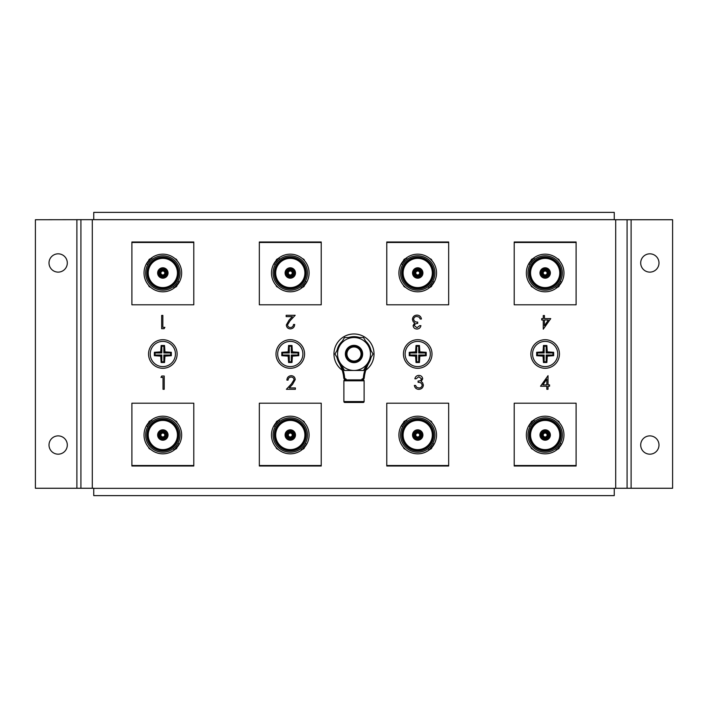 <?xml version="1.0" encoding="UTF-8"?>
<svg xmlns="http://www.w3.org/2000/svg" width="708" height="708" viewBox="0 0 708 708"><rect width="100%" height="100%" fill="white"/><g stroke="black" fill="none" stroke-linecap="round" stroke-linejoin="round"><path stroke-width="1.06" d="M58.153 454.173A9.151 9.151 0 0 1 49.011 445.031A9.151 9.151 0 0 1 58.153 435.88A9.151 9.151 0 0 1 67.304 445.031A9.151 9.151 0 0 1 58.153 454.173M58.153 272.12A9.151 9.151 0 0 1 49.011 262.969A9.151 9.151 0 0 1 58.153 253.827A9.151 9.151 0 0 1 67.304 262.969A9.151 9.151 0 0 1 58.153 272.12M649.847 454.173A9.151 9.151 0 0 1 640.696 445.031A9.151 9.151 0 0 1 649.847 435.88A9.151 9.151 0 0 1 658.989 445.031A9.151 9.151 0 0 1 649.847 454.173M649.847 272.12A9.151 9.151 0 0 1 640.696 262.969A9.151 9.151 0 0 1 649.847 253.827A9.151 9.151 0 0 1 658.989 262.969A9.151 9.151 0 0 1 649.847 272.12M514.212 403.197L514.212 466.014L576.108 466.014L576.108 403.197L514.212 403.197M386.772 403.197L386.772 466.014L448.668 466.014L448.668 403.197L386.772 403.197M259.332 403.197L259.332 466.014L321.228 466.014L321.228 403.197L259.332 403.197M131.892 403.197L131.892 466.014L193.788 466.014L193.788 403.197L131.892 403.197M131.892 241.986L131.892 304.803L193.788 304.803L193.788 241.986L131.892 241.986M259.332 241.986L259.332 304.803L321.228 304.803L321.228 241.986L259.332 241.986M386.772 241.986L386.772 304.803L448.668 304.803L448.668 241.986L386.772 241.986M514.212 241.986L514.212 304.803L576.108 304.803L576.108 241.986L514.212 241.986M614.252 219.657L93.748 219.657L93.748 212.373L614.252 212.373L614.252 219.737L672.6 219.737L672.6 488.263L627.084 488.263L627.084 219.737M93.748 219.657L35.4 219.737L35.4 488.263L76.889 488.263L76.889 219.737M93.748 488.343L614.252 488.343L614.252 495.627L93.748 495.627L93.748 488.263L76.889 488.263M614.252 488.343L615.703 488.263L615.703 219.737M80.916 488.263L80.916 219.737M627.084 488.263L615.703 488.263M550.744 318.609L543.257 329.167L543.257 319.972L541.726 319.972L541.726 318.609L543.257 318.609L543.257 315.547L544.443 315.547L544.443 318.609L550.744 318.609M548.399 319.972L544.443 319.972L544.443 325.742L548.399 319.972M291.156 377.037C289.289 377.196 288.262 378.214 288.076 380.108L286.882 380.108C287.103 377.408 288.545 375.93 291.218 375.683C293.661 375.859 294.997 377.178 295.227 379.63L292.537 384.391L289.218 387.931L295.395 387.931L295.395 389.294L286.377 389.294L291.519 383.798L294.032 379.736C293.82 378.054 292.864 377.152 291.156 377.037M160.973 377.382L161.751 376.019L164.212 376.019L164.212 389.294L163.017 389.294L163.017 377.382L160.973 377.382M416.959 327.707L419.738 325.662L420.924 325.662C420.428 327.777 419.109 328.91 416.977 329.061C414.72 328.946 413.428 327.795 413.1 325.618L414.649 322.883L413.207 321.751L412.419 319.397C412.737 316.697 414.269 315.264 417.012 315.104C419.499 315.246 420.968 316.547 421.437 319.025L420.242 319.025L419.207 317.184L416.985 316.467C415.047 316.494 413.923 317.423 413.605 319.281C414.1 321.29 415.463 322.228 417.693 322.087L417.693 323.45C415.915 323.344 414.773 324.06 414.286 325.618L416.959 327.707M418.835 376.753L416.065 378.798L414.87 378.798C415.366 376.683 416.685 375.55 418.826 375.39C421.074 375.506 422.366 376.656 422.703 378.842L421.145 381.568L422.587 382.701L423.384 385.064C423.057 387.763 421.526 389.188 418.791 389.347C416.304 389.214 414.826 387.904 414.357 385.435L415.552 385.435L416.587 387.267L418.809 387.984C420.747 387.966 421.871 387.028 422.189 385.179C421.702 383.161 420.34 382.223 418.101 382.373L418.101 381.01C419.888 381.116 421.021 380.391 421.508 378.833L418.835 376.753M164.893 327.335L164.114 328.689L161.663 328.689L161.663 315.414L162.858 315.414L162.858 327.335L164.893 327.335M540.523 386.232L548.019 375.683L548.019 384.869L549.55 384.869L549.55 386.232L548.019 386.232L548.019 389.294L546.824 389.294L546.824 386.232L540.523 386.232M542.868 384.869L546.824 384.869L546.824 379.107L542.868 384.869M290.413 327.538C292.28 327.388 293.307 326.37 293.493 324.476L294.687 324.476C294.466 327.176 293.024 328.645 290.351 328.901C287.908 328.724 286.572 327.406 286.342 324.954L289.032 320.193L292.351 316.644L286.174 316.644L286.174 315.29L295.192 315.29L290.05 320.777L287.536 324.848C287.749 326.53 288.705 327.423 290.413 327.538M361.045 354A7.045 7.045 0 0 1 354 361.045A7.045 7.045 0 0 1 346.955 354A7.045 7.045 0 0 1 354 346.955A7.045 7.045 0 0 1 361.045 354M361.584 354A7.584 7.584 0 0 1 354 361.584A7.584 7.584 0 0 1 346.416 354A7.584 7.584 0 0 1 354 346.416A7.584 7.584 0 0 1 361.584 354M362.646 354A8.646 8.646 0 0 1 354 362.646A8.646 8.646 0 0 1 345.354 354A8.646 8.646 0 0 1 354 345.354A8.646 8.646 0 0 1 362.646 354M365.797 370.187A20.028 20.028 0 0 0 354 333.972A20.028 20.028 0 0 0 342.203 370.187M363.514 337.521L344.486 337.521L334.973 354L344.486 370.479L363.514 370.479L373.028 354L363.514 337.521L359.407 337.521A17.337 17.337 0 0 0 348.593 337.521M339.734 362.239A16.479 16.479 0 0 1 354 337.521A16.479 16.479 0 0 1 368.266 362.239A16.479 16.479 0 0 1 339.734 362.239M344.805 379.895L363.195 379.895A0.912 0.912 0 0 1 364.107 380.807L343.893 380.807A0.912 0.912 0 0 1 344.805 379.895L360.461 379.895M343.893 380.807L343.893 401.56A0.912 0.912 0 0 0 344.805 402.471L363.195 402.471A0.912 0.912 0 0 0 364.107 401.56L364.107 380.807M370.974 357.558A17.337 17.337 0 0 1 369.027 362.646L368.24 362.195M337.026 350.442A17.337 17.337 0 0 1 342.433 341.079M365.567 341.079A17.337 17.337 0 0 1 370.974 350.442M338.973 362.646A17.337 17.337 0 0 1 337.026 357.558A17.337 17.337 0 0 0 338.973 362.646A38.79 38.79 0 0 1 343.752 377.842A2.274 2.274 0 0 0 346.017 379.895L346.017 379.895A2.274 2.274 0 0 1 343.752 377.842A38.79 38.79 0 0 0 338.973 362.646L339.76 362.195M361.983 378.984L361.983 379.895A2.274 2.274 0 0 0 364.248 377.842A38.79 38.79 0 0 1 369.027 362.646A38.79 38.79 0 0 0 364.248 377.842A2.274 2.274 0 0 1 361.983 379.895L361.983 378.984A1.363 1.363 0 0 0 363.346 377.753A39.701 39.701 0 0 1 367.541 363.505M340.459 363.505A39.701 39.701 0 0 1 344.654 377.753A1.363 1.363 0 0 0 346.017 378.984L346.309 379.895M162.84 368.293A14.293 14.293 0 0 0 177.133 354A14.293 14.293 0 0 0 162.84 339.707A14.293 14.293 0 0 0 148.547 354A14.293 14.293 0 0 0 162.84 368.293A14.293 14.293 0 0 0 177.133 354A14.293 14.293 0 0 0 162.84 339.707A14.293 14.293 0 0 0 148.547 354A14.293 14.293 0 0 0 162.84 368.293A14.293 14.293 0 0 0 177.133 354A14.293 14.293 0 0 0 162.84 339.707M164.539 345.513L161.141 345.513L160.716 351.876L154.353 352.301L154.353 355.699L160.716 356.124L161.141 362.487L164.539 362.487L164.964 356.124L171.327 355.699L171.327 352.301L164.964 351.876L164.539 345.513L163.858 346.203L163.858 352.982L164.964 351.876M163.858 352.982L170.637 352.982L170.637 355.018L163.858 355.018L163.858 361.797L164.539 362.487M163.858 361.797L161.822 361.797L161.141 362.487M161.822 361.797L161.822 355.018L160.716 356.124M161.822 355.018L155.043 355.018L154.353 355.699M155.043 355.018L155.043 352.982L154.353 352.301M155.043 352.982L161.822 352.982L160.716 351.876M161.822 352.982L161.822 346.203L161.141 345.513M161.822 346.203L163.858 346.203M170.637 352.982L171.327 352.301M170.637 355.018L171.327 355.699M163.858 355.018L164.964 356.124M152.512 259.225L151.344 258.208L146.583 263.712L147.751 264.73M173.168 286.749L174.336 287.758L179.097 282.253L177.929 281.244M152.512 421.251L151.344 420.242L146.583 425.747L147.751 426.756M173.168 448.775L174.336 449.792L179.097 444.288L177.929 443.27M144.025 272.987A18.815 18.815 0 0 1 162.84 254.172A18.815 18.815 0 0 1 181.655 272.987A18.815 18.815 0 0 1 162.84 291.802A18.815 18.815 0 0 1 144.025 272.987M148.618 260.668A2.274 2.274 0 0 1 150.521 258.765A18.815 18.815 0 0 1 175.159 258.765A2.274 2.274 0 0 1 177.062 260.668M146.591 267.332L147.096 266.058M145.636 272.987A17.204 17.204 0 0 1 162.84 255.783A17.204 17.204 0 0 1 180.044 272.987A17.204 17.204 0 0 1 162.84 290.183A17.204 17.204 0 0 1 145.636 272.987M178.788 272.987A15.948 15.948 0 0 1 162.84 288.935A15.948 15.948 0 0 1 146.892 272.987A15.948 15.948 0 0 1 162.84 257.039A15.948 15.948 0 0 1 178.788 272.987M178 272.987A15.16 15.16 0 0 1 162.84 288.147A15.16 15.16 0 0 1 147.68 272.987A15.16 15.16 0 0 1 162.84 257.827A15.16 15.16 0 0 1 178 272.987M177.442 272.987A14.603 14.603 0 0 1 162.84 287.59A14.603 14.603 0 0 1 148.238 272.987A14.603 14.603 0 0 1 162.84 258.376A14.603 14.603 0 0 1 177.442 272.987M157.645 272.987A5.195 5.195 0 0 1 162.84 267.792A5.195 5.195 0 0 1 168.035 272.987A5.195 5.195 0 0 1 162.84 278.182A5.195 5.195 0 0 1 157.645 272.987M166.964 272.987A4.124 4.124 0 0 1 162.84 277.102A4.124 4.124 0 0 1 158.716 272.987A4.124 4.124 0 0 1 162.84 268.863A4.124 4.124 0 0 1 166.964 272.987M159.079 272.987A3.761 3.761 0 0 1 162.84 269.226A3.761 3.761 0 0 1 166.601 272.987A3.761 3.761 0 0 1 162.84 276.748A3.761 3.761 0 0 1 159.079 272.987M159.619 272.987A3.221 3.221 0 0 1 162.84 269.757A3.221 3.221 0 0 1 166.061 272.987A3.221 3.221 0 0 1 162.84 276.209A3.221 3.221 0 0 1 159.619 272.987M165.53 272.987A2.69 2.69 0 0 1 162.84 275.669A2.69 2.69 0 0 1 160.15 272.987A2.69 2.69 0 0 1 162.84 270.297A2.69 2.69 0 0 1 165.53 272.987M164.814 272.987A1.974 1.974 0 0 1 162.84 274.952A1.974 1.974 0 0 1 160.866 272.987A1.974 1.974 0 0 1 162.84 271.014A1.974 1.974 0 0 1 164.814 272.987M144.025 435.013A18.815 18.815 0 0 1 162.84 416.198A18.815 18.815 0 0 1 181.655 435.013A18.815 18.815 0 0 1 162.84 453.828A18.815 18.815 0 0 1 144.025 435.013M148.618 422.694A2.274 2.274 0 0 1 150.521 420.791A18.815 18.815 0 0 1 175.159 420.791A2.274 2.274 0 0 1 177.062 422.694M146.591 429.358L147.096 428.092M145.636 435.013A17.204 17.204 0 0 1 162.84 417.817A17.204 17.204 0 0 1 180.044 435.013A17.204 17.204 0 0 1 162.84 452.217A17.204 17.204 0 0 1 145.636 435.013M178.788 435.013A15.948 15.948 0 0 1 162.84 450.961A15.948 15.948 0 0 1 146.892 435.013A15.948 15.948 0 0 1 162.84 419.065A15.948 15.948 0 0 1 178.788 435.013M178 435.013A15.16 15.16 0 0 1 162.84 450.173A15.16 15.16 0 0 1 147.68 435.013A15.16 15.16 0 0 1 162.84 419.853A15.16 15.16 0 0 1 178 435.013M177.442 435.013A14.603 14.603 0 0 1 162.84 449.624A14.603 14.603 0 0 1 148.238 435.013A14.603 14.603 0 0 1 162.84 420.41A14.603 14.603 0 0 1 177.442 435.013M157.645 435.013A5.195 5.195 0 0 1 162.84 429.818A5.195 5.195 0 0 1 168.035 435.013A5.195 5.195 0 0 1 162.84 440.208A5.195 5.195 0 0 1 157.645 435.013M166.964 435.013A4.124 4.124 0 0 1 162.84 439.137A4.124 4.124 0 0 1 158.716 435.013A4.124 4.124 0 0 1 162.84 430.898A4.124 4.124 0 0 1 166.964 435.013M159.079 435.013A3.761 3.761 0 0 1 162.84 431.252A3.761 3.761 0 0 1 166.601 435.013A3.761 3.761 0 0 1 162.84 438.774A3.761 3.761 0 0 1 159.079 435.013M159.619 435.013A3.221 3.221 0 0 1 162.84 431.791A3.221 3.221 0 0 1 166.061 435.013A3.221 3.221 0 0 1 162.84 438.243A3.221 3.221 0 0 1 159.619 435.013M165.53 435.013A2.69 2.69 0 0 1 162.84 437.703A2.69 2.69 0 0 1 160.15 435.013A2.69 2.69 0 0 1 162.84 432.331A2.69 2.69 0 0 1 165.53 435.013M164.814 435.013A1.974 1.974 0 0 1 162.84 436.986A1.974 1.974 0 0 1 160.866 435.013A1.974 1.974 0 0 1 162.84 433.048A1.974 1.974 0 0 1 164.814 435.013M148.618 285.306A2.274 2.274 0 0 0 150.521 287.209A18.815 18.815 0 0 0 175.159 287.209A2.274 2.274 0 0 0 177.062 285.306M148.618 447.332A2.274 2.274 0 0 0 150.521 449.235A18.815 18.815 0 0 0 175.159 449.235A2.274 2.274 0 0 0 177.062 447.332M131.892 465.51L193.788 465.51M193.788 242.49L131.892 242.49M279.952 259.225L278.784 258.208L274.023 263.712L275.191 264.73M300.608 286.749L301.776 287.758L306.537 282.253L305.369 281.244M279.952 421.251L278.784 420.242L274.023 425.747L275.191 426.756M300.608 448.775L301.776 449.792L306.537 444.288L305.369 443.27M271.465 272.987A18.815 18.815 0 0 1 290.28 254.172A18.815 18.815 0 0 1 309.095 272.987A18.815 18.815 0 0 1 290.28 291.802A18.815 18.815 0 0 1 271.465 272.987M276.058 260.668A2.274 2.274 0 0 1 277.961 258.765A18.815 18.815 0 0 1 302.599 258.765A2.274 2.274 0 0 1 304.502 260.668M274.031 267.332L274.536 266.058M273.076 272.987A17.204 17.204 0 0 1 290.28 255.783A17.204 17.204 0 0 1 307.484 272.987A17.204 17.204 0 0 1 290.28 290.183A17.204 17.204 0 0 1 273.076 272.987M306.228 272.987A15.948 15.948 0 0 1 290.28 288.935A15.948 15.948 0 0 1 274.332 272.987A15.948 15.948 0 0 1 290.28 257.039A15.948 15.948 0 0 1 306.228 272.987M305.44 272.987A15.16 15.16 0 0 1 290.28 288.147A15.16 15.16 0 0 1 275.12 272.987A15.16 15.16 0 0 1 290.28 257.827A15.16 15.16 0 0 1 305.44 272.987M304.882 272.987A14.603 14.603 0 0 1 290.28 287.59A14.603 14.603 0 0 1 275.678 272.987A14.603 14.603 0 0 1 290.28 258.376A14.603 14.603 0 0 1 304.882 272.987M285.085 272.987A5.195 5.195 0 0 1 290.28 267.792A5.195 5.195 0 0 1 295.475 272.987A5.195 5.195 0 0 1 290.28 278.182A5.195 5.195 0 0 1 285.085 272.987M294.404 272.987A4.124 4.124 0 0 1 290.28 277.102A4.124 4.124 0 0 1 286.156 272.987A4.124 4.124 0 0 1 290.28 268.863A4.124 4.124 0 0 1 294.404 272.987M286.519 272.987A3.761 3.761 0 0 1 290.28 269.226A3.761 3.761 0 0 1 294.041 272.987A3.761 3.761 0 0 1 290.28 276.748A3.761 3.761 0 0 1 286.519 272.987M287.059 272.987A3.221 3.221 0 0 1 290.28 269.757A3.221 3.221 0 0 1 293.501 272.987A3.221 3.221 0 0 1 290.28 276.209A3.221 3.221 0 0 1 287.059 272.987M292.97 272.987A2.69 2.69 0 0 1 290.28 275.669A2.69 2.69 0 0 1 287.59 272.987A2.69 2.69 0 0 1 290.28 270.297A2.69 2.69 0 0 1 292.97 272.987M292.254 272.987A1.974 1.974 0 0 1 290.28 274.952A1.974 1.974 0 0 1 288.306 272.987A1.974 1.974 0 0 1 290.28 271.014A1.974 1.974 0 0 1 292.254 272.987M271.465 435.013A18.815 18.815 0 0 1 290.28 416.198A18.815 18.815 0 0 1 309.095 435.013A18.815 18.815 0 0 1 290.28 453.828A18.815 18.815 0 0 1 271.465 435.013M276.058 422.694A2.274 2.274 0 0 1 277.961 420.791A18.815 18.815 0 0 1 302.599 420.791A2.274 2.274 0 0 1 304.502 422.694M274.031 429.358L274.536 428.092M273.076 435.013A17.204 17.204 0 0 1 290.28 417.817A17.204 17.204 0 0 1 307.484 435.013A17.204 17.204 0 0 1 290.28 452.217A17.204 17.204 0 0 1 273.076 435.013M306.228 435.013A15.948 15.948 0 0 1 290.28 450.961A15.948 15.948 0 0 1 274.332 435.013A15.948 15.948 0 0 1 290.28 419.065A15.948 15.948 0 0 1 306.228 435.013M305.44 435.013A15.16 15.16 0 0 1 290.28 450.173A15.16 15.16 0 0 1 275.12 435.013A15.16 15.16 0 0 1 290.28 419.853A15.16 15.16 0 0 1 305.44 435.013M304.882 435.013A14.603 14.603 0 0 1 290.28 449.624A14.603 14.603 0 0 1 275.678 435.013A14.603 14.603 0 0 1 290.28 420.41A14.603 14.603 0 0 1 304.882 435.013M285.085 435.013A5.195 5.195 0 0 1 290.28 429.818A5.195 5.195 0 0 1 295.475 435.013A5.195 5.195 0 0 1 290.28 440.208A5.195 5.195 0 0 1 285.085 435.013M294.404 435.013A4.124 4.124 0 0 1 290.28 439.137A4.124 4.124 0 0 1 286.156 435.013A4.124 4.124 0 0 1 290.28 430.898A4.124 4.124 0 0 1 294.404 435.013M286.519 435.013A3.761 3.761 0 0 1 290.28 431.252A3.761 3.761 0 0 1 294.041 435.013A3.761 3.761 0 0 1 290.28 438.774A3.761 3.761 0 0 1 286.519 435.013M287.059 435.013A3.221 3.221 0 0 1 290.28 431.791A3.221 3.221 0 0 1 293.501 435.013A3.221 3.221 0 0 1 290.28 438.243A3.221 3.221 0 0 1 287.059 435.013M292.97 435.013A2.69 2.69 0 0 1 290.28 437.703A2.69 2.69 0 0 1 287.59 435.013A2.69 2.69 0 0 1 290.28 432.331A2.69 2.69 0 0 1 292.97 435.013M292.254 435.013A1.974 1.974 0 0 1 290.28 436.986A1.974 1.974 0 0 1 288.306 435.013A1.974 1.974 0 0 1 290.28 433.048A1.974 1.974 0 0 1 292.254 435.013M276.058 285.306A2.274 2.274 0 0 0 277.961 287.209A18.815 18.815 0 0 0 302.599 287.209A2.274 2.274 0 0 0 304.502 285.306M276.058 447.332A2.274 2.274 0 0 0 277.961 449.235A18.815 18.815 0 0 0 302.599 449.235A2.274 2.274 0 0 0 304.502 447.332M259.332 465.51L321.228 465.51M321.228 242.49L259.332 242.49M407.392 259.225L406.224 258.208L401.463 263.712L402.631 264.73M428.048 286.749L429.216 287.758L433.977 282.253L432.809 281.244M407.392 421.251L406.224 420.242L401.463 425.747L402.631 426.756M428.048 448.775L429.216 449.792L433.977 444.288L432.809 443.27M398.905 272.987A18.815 18.815 0 0 1 417.72 254.172A18.815 18.815 0 0 1 436.535 272.987A18.815 18.815 0 0 1 417.72 291.802A18.815 18.815 0 0 1 398.905 272.987M403.498 260.668A2.274 2.274 0 0 1 405.401 258.765A18.815 18.815 0 0 1 430.039 258.765A2.274 2.274 0 0 1 431.942 260.668M401.471 267.332L401.976 266.058M400.516 272.987A17.204 17.204 0 0 1 417.72 255.783A17.204 17.204 0 0 1 434.924 272.987A17.204 17.204 0 0 1 417.72 290.183A17.204 17.204 0 0 1 400.516 272.987M433.668 272.987A15.948 15.948 0 0 1 417.72 288.935A15.948 15.948 0 0 1 401.772 272.987A15.948 15.948 0 0 1 417.72 257.039A15.948 15.948 0 0 1 433.668 272.987M432.88 272.987A15.16 15.16 0 0 1 417.72 288.147A15.16 15.16 0 0 1 402.56 272.987A15.16 15.16 0 0 1 417.72 257.827A15.16 15.16 0 0 1 432.88 272.987M432.322 272.987A14.603 14.603 0 0 1 417.72 287.59A14.603 14.603 0 0 1 403.118 272.987A14.603 14.603 0 0 1 417.72 258.376A14.603 14.603 0 0 1 432.322 272.987M412.525 272.987A5.195 5.195 0 0 1 417.72 267.792A5.195 5.195 0 0 1 422.915 272.987A5.195 5.195 0 0 1 417.72 278.182A5.195 5.195 0 0 1 412.525 272.987M421.844 272.987A4.124 4.124 0 0 1 417.72 277.102A4.124 4.124 0 0 1 413.596 272.987A4.124 4.124 0 0 1 417.72 268.863A4.124 4.124 0 0 1 421.844 272.987M413.959 272.987A3.761 3.761 0 0 1 417.72 269.226A3.761 3.761 0 0 1 421.481 272.987A3.761 3.761 0 0 1 417.72 276.748A3.761 3.761 0 0 1 413.959 272.987M414.499 272.987A3.221 3.221 0 0 1 417.72 269.757A3.221 3.221 0 0 1 420.941 272.987A3.221 3.221 0 0 1 417.72 276.209A3.221 3.221 0 0 1 414.499 272.987M420.41 272.987A2.69 2.69 0 0 1 417.72 275.669A2.69 2.69 0 0 1 415.03 272.987A2.69 2.69 0 0 1 417.72 270.297A2.69 2.69 0 0 1 420.41 272.987M419.694 272.987A1.974 1.974 0 0 1 417.72 274.952A1.974 1.974 0 0 1 415.746 272.987A1.974 1.974 0 0 1 417.72 271.014A1.974 1.974 0 0 1 419.694 272.987M398.905 435.013A18.815 18.815 0 0 1 417.72 416.198A18.815 18.815 0 0 1 436.535 435.013A18.815 18.815 0 0 1 417.72 453.828A18.815 18.815 0 0 1 398.905 435.013M403.498 422.694A2.274 2.274 0 0 1 405.401 420.791A18.815 18.815 0 0 1 430.039 420.791A2.274 2.274 0 0 1 431.942 422.694M401.471 429.358L401.976 428.092M400.516 435.013A17.204 17.204 0 0 1 417.72 417.817A17.204 17.204 0 0 1 434.924 435.013A17.204 17.204 0 0 1 417.72 452.217A17.204 17.204 0 0 1 400.516 435.013M433.668 435.013A15.948 15.948 0 0 1 417.72 450.961A15.948 15.948 0 0 1 401.772 435.013A15.948 15.948 0 0 1 417.72 419.065A15.948 15.948 0 0 1 433.668 435.013M432.88 435.013A15.16 15.16 0 0 1 417.72 450.173A15.16 15.16 0 0 1 402.56 435.013A15.16 15.16 0 0 1 417.72 419.853A15.16 15.16 0 0 1 432.88 435.013M432.322 435.013A14.603 14.603 0 0 1 417.72 449.624A14.603 14.603 0 0 1 403.118 435.013A14.603 14.603 0 0 1 417.72 420.41A14.603 14.603 0 0 1 432.322 435.013M412.525 435.013A5.195 5.195 0 0 1 417.72 429.818A5.195 5.195 0 0 1 422.915 435.013A5.195 5.195 0 0 1 417.72 440.208A5.195 5.195 0 0 1 412.525 435.013M421.844 435.013A4.124 4.124 0 0 1 417.72 439.137A4.124 4.124 0 0 1 413.596 435.013A4.124 4.124 0 0 1 417.72 430.898A4.124 4.124 0 0 1 421.844 435.013M413.959 435.013A3.761 3.761 0 0 1 417.72 431.252A3.761 3.761 0 0 1 421.481 435.013A3.761 3.761 0 0 1 417.72 438.774A3.761 3.761 0 0 1 413.959 435.013M414.499 435.013A3.221 3.221 0 0 1 417.72 431.791A3.221 3.221 0 0 1 420.941 435.013A3.221 3.221 0 0 1 417.72 438.243A3.221 3.221 0 0 1 414.499 435.013M420.41 435.013A2.69 2.69 0 0 1 417.72 437.703A2.69 2.69 0 0 1 415.03 435.013A2.69 2.69 0 0 1 417.72 432.331A2.69 2.69 0 0 1 420.41 435.013M419.694 435.013A1.974 1.974 0 0 1 417.72 436.986A1.974 1.974 0 0 1 415.746 435.013A1.974 1.974 0 0 1 417.72 433.048A1.974 1.974 0 0 1 419.694 435.013M403.498 285.306A2.274 2.274 0 0 0 405.401 287.209A18.815 18.815 0 0 0 430.039 287.209A2.274 2.274 0 0 0 431.942 285.306M403.498 447.332A2.274 2.274 0 0 0 405.401 449.235A18.815 18.815 0 0 0 430.039 449.235A2.274 2.274 0 0 0 431.942 447.332M386.772 465.51L448.668 465.51M448.668 242.49L386.772 242.49M534.832 259.225L533.664 258.208L528.903 263.712L530.071 264.73M555.488 286.749L556.656 287.758L561.417 282.253L560.249 281.244M534.832 421.251L533.664 420.242L528.903 425.747L530.071 426.756M555.488 448.775L556.656 449.792L561.417 444.288L560.249 443.27M526.345 272.987A18.815 18.815 0 0 1 545.16 254.172A18.815 18.815 0 0 1 563.975 272.987A18.815 18.815 0 0 1 545.16 291.802A18.815 18.815 0 0 1 526.345 272.987M530.938 260.668A2.274 2.274 0 0 1 532.841 258.765A18.815 18.815 0 0 1 557.479 258.765A2.274 2.274 0 0 1 559.382 260.668M528.911 267.332L529.416 266.058M527.956 272.987A17.204 17.204 0 0 1 545.16 255.783A17.204 17.204 0 0 1 562.364 272.987A17.204 17.204 0 0 1 545.16 290.183A17.204 17.204 0 0 1 527.956 272.987M561.108 272.987A15.948 15.948 0 0 1 545.16 288.935A15.948 15.948 0 0 1 529.212 272.987A15.948 15.948 0 0 1 545.16 257.039A15.948 15.948 0 0 1 561.108 272.987M560.32 272.987A15.16 15.16 0 0 1 545.16 288.147A15.16 15.16 0 0 1 530 272.987A15.16 15.16 0 0 1 545.16 257.827A15.16 15.16 0 0 1 560.32 272.987M559.763 272.987A14.603 14.603 0 0 1 545.16 287.59A14.603 14.603 0 0 1 530.558 272.987A14.603 14.603 0 0 1 545.16 258.376A14.603 14.603 0 0 1 559.763 272.987M539.965 272.987A5.195 5.195 0 0 1 545.16 267.792A5.195 5.195 0 0 1 550.355 272.987A5.195 5.195 0 0 1 545.16 278.182A5.195 5.195 0 0 1 539.965 272.987M549.284 272.987A4.124 4.124 0 0 1 545.16 277.102A4.124 4.124 0 0 1 541.036 272.987A4.124 4.124 0 0 1 545.16 268.863A4.124 4.124 0 0 1 549.284 272.987M541.399 272.987A3.761 3.761 0 0 1 545.16 269.226A3.761 3.761 0 0 1 548.921 272.987A3.761 3.761 0 0 1 545.16 276.748A3.761 3.761 0 0 1 541.399 272.987M541.939 272.987A3.221 3.221 0 0 1 545.16 269.757A3.221 3.221 0 0 1 548.381 272.987A3.221 3.221 0 0 1 545.16 276.209A3.221 3.221 0 0 1 541.939 272.987M547.85 272.987A2.69 2.69 0 0 1 545.16 275.669A2.69 2.69 0 0 1 542.47 272.987A2.69 2.69 0 0 1 545.16 270.297A2.69 2.69 0 0 1 547.85 272.987M547.134 272.987A1.974 1.974 0 0 1 545.16 274.952A1.974 1.974 0 0 1 543.186 272.987A1.974 1.974 0 0 1 545.16 271.014A1.974 1.974 0 0 1 547.134 272.987M526.345 435.013A18.815 18.815 0 0 1 545.16 416.198A18.815 18.815 0 0 1 563.975 435.013A18.815 18.815 0 0 1 545.16 453.828A18.815 18.815 0 0 1 526.345 435.013M530.938 422.694A2.274 2.274 0 0 1 532.841 420.791A18.815 18.815 0 0 1 557.479 420.791A2.274 2.274 0 0 1 559.382 422.694M528.911 429.358L529.416 428.092M527.956 435.013A17.204 17.204 0 0 1 545.16 417.817A17.204 17.204 0 0 1 562.364 435.013A17.204 17.204 0 0 1 545.16 452.217A17.204 17.204 0 0 1 527.956 435.013M561.108 435.013A15.948 15.948 0 0 1 545.16 450.961A15.948 15.948 0 0 1 529.212 435.013A15.948 15.948 0 0 1 545.16 419.065A15.948 15.948 0 0 1 561.108 435.013M560.32 435.013A15.16 15.16 0 0 1 545.16 450.173A15.16 15.16 0 0 1 530 435.013A15.16 15.16 0 0 1 545.16 419.853A15.16 15.16 0 0 1 560.32 435.013M559.763 435.013A14.603 14.603 0 0 1 545.16 449.624A14.603 14.603 0 0 1 530.558 435.013A14.603 14.603 0 0 1 545.16 420.41A14.603 14.603 0 0 1 559.763 435.013M539.965 435.013A5.195 5.195 0 0 1 545.16 429.818A5.195 5.195 0 0 1 550.355 435.013A5.195 5.195 0 0 1 545.16 440.208A5.195 5.195 0 0 1 539.965 435.013M549.284 435.013A4.124 4.124 0 0 1 545.16 439.137A4.124 4.124 0 0 1 541.036 435.013A4.124 4.124 0 0 1 545.16 430.898A4.124 4.124 0 0 1 549.284 435.013M541.399 435.013A3.761 3.761 0 0 1 545.16 431.252A3.761 3.761 0 0 1 548.921 435.013A3.761 3.761 0 0 1 545.16 438.774A3.761 3.761 0 0 1 541.399 435.013M541.939 435.013A3.221 3.221 0 0 1 545.16 431.791A3.221 3.221 0 0 1 548.381 435.013A3.221 3.221 0 0 1 545.16 438.243A3.221 3.221 0 0 1 541.939 435.013M547.85 435.013A2.69 2.69 0 0 1 545.16 437.703A2.69 2.69 0 0 1 542.47 435.013A2.69 2.69 0 0 1 545.16 432.331A2.69 2.69 0 0 1 547.85 435.013M547.134 435.013A1.974 1.974 0 0 1 545.16 436.986A1.974 1.974 0 0 1 543.186 435.013A1.974 1.974 0 0 1 545.16 433.048A1.974 1.974 0 0 1 547.134 435.013M530.938 285.306A2.274 2.274 0 0 0 532.841 287.209A18.815 18.815 0 0 0 557.479 287.209A2.274 2.274 0 0 0 559.382 285.306M530.938 447.332A2.274 2.274 0 0 0 532.841 449.235A18.815 18.815 0 0 0 557.479 449.235A2.274 2.274 0 0 0 559.382 447.332M514.212 465.51L576.108 465.51M576.108 242.49L514.212 242.49M290.28 368.293A14.293 14.293 0 0 0 304.573 354A14.293 14.293 0 0 0 290.28 339.707A14.293 14.293 0 0 0 275.987 354A14.293 14.293 0 0 0 290.28 368.293A14.293 14.293 0 0 0 304.573 354A14.293 14.293 0 0 0 290.28 339.707A14.293 14.293 0 0 0 275.987 354A14.293 14.293 0 0 0 290.28 368.293A14.293 14.293 0 0 0 304.573 354A14.293 14.293 0 0 0 290.28 339.707M291.979 345.513L288.581 345.513L288.156 351.876L281.793 352.301L281.793 355.699L288.156 356.124L288.581 362.487L291.979 362.487L292.404 356.124L298.767 355.699L298.767 352.301L292.404 351.876L291.979 345.513L291.298 346.203L291.298 352.982L292.404 351.876M291.298 352.982L298.077 352.982L298.077 355.018L291.298 355.018L291.298 361.797L291.979 362.487M291.298 361.797L289.262 361.797L288.581 362.487M289.262 361.797L289.262 355.018L288.156 356.124M289.262 355.018L282.483 355.018L281.793 355.699M282.483 355.018L282.483 352.982L281.793 352.301M282.483 352.982L289.262 352.982L288.156 351.876M289.262 352.982L289.262 346.203L288.581 345.513M289.262 346.203L291.298 346.203M298.077 352.982L298.767 352.301M298.077 355.018L298.767 355.699M291.298 355.018L292.404 356.124M417.72 368.293A14.293 14.293 0 0 0 432.013 354A14.293 14.293 0 0 0 417.72 339.707A14.293 14.293 0 0 0 403.427 354A14.293 14.293 0 0 0 417.72 368.293A14.293 14.293 0 0 0 432.013 354A14.293 14.293 0 0 0 417.72 339.707A14.293 14.293 0 0 0 403.427 354A14.293 14.293 0 0 0 417.72 368.293A14.293 14.293 0 0 0 432.013 354A14.293 14.293 0 0 0 417.72 339.707M419.419 345.513L416.021 345.513L415.596 351.876L409.233 352.301L409.233 355.699L415.596 356.124L416.021 362.487L419.419 362.487L419.844 356.124L426.207 355.699L426.207 352.301L419.844 351.876L419.419 345.513L418.738 346.203L418.738 352.982L419.844 351.876M418.738 352.982L425.517 352.982L425.517 355.018L418.738 355.018L418.738 361.797L419.419 362.487M418.738 361.797L416.702 361.797L416.021 362.487M416.702 361.797L416.702 355.018L415.596 356.124M416.702 355.018L409.923 355.018L409.233 355.699M409.923 355.018L409.923 352.982L409.233 352.301M409.923 352.982L416.702 352.982L415.596 351.876M416.702 352.982L416.702 346.203L416.021 345.513M416.702 346.203L418.738 346.203M425.517 352.982L426.207 352.301M425.517 355.018L426.207 355.699M418.738 355.018L419.844 356.124M545.16 368.293A14.293 14.293 0 0 0 559.453 354A14.293 14.293 0 0 0 545.16 339.707A14.293 14.293 0 0 0 530.867 354A14.293 14.293 0 0 0 545.16 368.293A14.293 14.293 0 0 0 559.453 354A14.293 14.293 0 0 0 545.16 339.707A14.293 14.293 0 0 0 530.867 354A14.293 14.293 0 0 0 545.16 368.293A14.293 14.293 0 0 0 559.453 354A14.293 14.293 0 0 0 545.16 339.707M546.859 345.513L543.461 345.513L543.036 351.876L536.673 352.301L536.673 355.699L543.036 356.124L543.461 362.487L546.859 362.487L547.284 356.124L553.647 355.699L553.647 352.301L547.284 351.876L546.859 345.513L546.178 346.203L546.178 352.982L547.284 351.876M546.178 352.982L552.957 352.982L552.957 355.018L546.178 355.018L546.178 361.797L546.859 362.487M546.178 361.797L544.142 361.797L543.461 362.487M544.142 361.797L544.142 355.018L543.036 356.124M544.142 355.018L537.363 355.018L536.673 355.699M537.363 355.018L537.363 352.982L536.673 352.301M537.363 352.982L544.142 352.982L543.036 351.876M544.142 352.982L544.142 346.203L543.461 345.513M544.142 346.203L546.178 346.203M552.957 352.982L553.647 352.301M552.957 355.018L553.647 355.699M546.178 355.018L547.284 356.124M92.297 488.263L92.297 219.737M631.111 488.263L631.111 219.737M343.893 401.56L364.107 401.56M346.017 379.895L346.017 378.984M343.752 377.842L344.654 377.753M364.248 377.842L363.346 377.753M162.84 366.602A12.602 12.602 0 0 0 175.442 354A12.602 12.602 0 0 0 162.84 341.398A12.602 12.602 0 0 0 150.238 354A12.602 12.602 0 0 0 162.84 366.602M290.28 366.602A12.602 12.602 0 0 0 302.882 354A12.602 12.602 0 0 0 290.28 341.398A12.602 12.602 0 0 0 277.678 354A12.602 12.602 0 0 0 290.28 366.602M417.72 366.602A12.602 12.602 0 0 0 430.322 354A12.602 12.602 0 0 0 417.72 341.398A12.602 12.602 0 0 0 405.118 354A12.602 12.602 0 0 0 417.72 366.602M545.16 366.602A12.602 12.602 0 0 0 557.762 354A12.602 12.602 0 0 0 545.16 341.398A12.602 12.602 0 0 0 532.558 354A12.602 12.602 0 0 0 545.16 366.602"/></g></svg>
